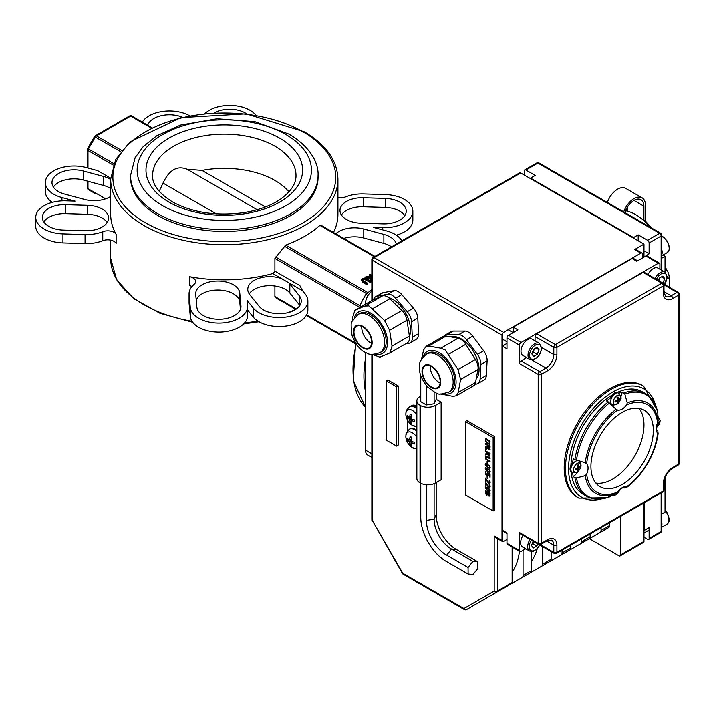 <?xml version="1.0" encoding="UTF-8"?>
<svg xmlns="http://www.w3.org/2000/svg" width="715" height="715" viewBox="0 0 715 715"><rect width="100%" height="100%" fill="white"/><g stroke="black" fill="none" stroke-linecap="round" stroke-linejoin="round"><path stroke-width="1.07" d="M333.467 232.455A113.622 65.601 0 0 0 337.927 214.259L337.927 179.125C337.337 160.464 326.094 144.662 304.188 131.73L246.192 113.828L180.895 117.609L130.041 141.865L115.669 159.534L110.673 179.125A113.622 65.601 0 0 0 224.304 244.727A113.622 65.601 0 0 0 337.927 179.125M272.808 273.577L275.159 271.334L299.835 285.58L302.561 290.755L305.18 293.999A28.68 16.561 0 0 1 307.87 300.997A28.68 16.561 0 0 1 285.392 317.165A28.68 16.561 0 0 1 253.19 307.995L247.077 300.416L247.551 305.689A28.68 16.561 0 0 1 247.587 306.556A28.68 16.561 0 0 1 219.657 323.108A28.68 16.561 0 0 1 190.262 307.423L189.109 294.643A28.68 16.561 0 0 1 189.064 293.776A28.68 16.561 0 0 1 194.078 284.427A8.821 5.094 0 0 0 195.615 281.558A8.821 5.094 0 0 0 189.493 276.705A113.622 65.601 0 0 0 272.808 273.577L288.547 282.666A22.067 12.736 180 0 1 289.825 284.025L299.183 295.617A22.067 12.736 180 0 1 301.247 300.997A22.067 12.736 180 0 1 283.962 313.438A22.067 12.736 180 0 1 259.188 306.386L249.83 294.786A22.067 12.736 180 0 1 247.765 289.405A22.067 12.736 180 0 1 259.125 278.269A22.067 12.736 180 0 1 281.504 278.6M110.673 179.125L110.673 214.259A113.622 65.601 0 0 0 116.134 234.35A8.821 5.094 0 0 0 102.754 231.705L102.754 240.714A8.821 5.094 180 0 1 116.134 243.359L116.134 234.35M275.516 297.663L295.813 309.381L275.516 297.663L274.909 296.564L274.909 286.018M274.909 271.95L274.909 258.428L285.687 245.138A113.622 65.601 0 0 0 319.918 225.377L320.767 225.127L374.946 256.399M318.068 175.524L318.068 177.329A93.772 54.134 180 0 1 224.304 231.463A93.772 54.134 180 0 1 130.532 177.329L130.532 175.524A93.772 54.134 0 0 0 224.304 229.658A93.772 54.134 0 0 0 318.068 175.524C318.684 165.549 313.09 148.631 289.235 134.214L254.862 121.639L217.11 118.753L180.538 125.053L156.737 135.787L143.152 146.7L135.144 157.64L130.532 175.524M335.764 233.778A22.067 12.736 180 0 1 363.783 228.997L383.866 234.404A22.067 12.736 180 0 1 396.36 244.038M401.848 240.875A28.68 16.561 0 0 0 386.663 230.936L373.543 227.406L382.668 227.683A28.68 16.561 0 0 0 412.85 211.14A28.68 16.561 0 0 0 385.671 194.605L363.542 193.935A28.68 16.561 0 0 0 345.846 196.804A8.821 5.094 0 0 1 337.927 197.403M360.887 223.196A22.067 12.736 180 0 1 339.974 210.478A22.067 12.736 180 0 1 363.193 197.751L385.322 198.421A22.067 12.736 180 0 1 406.227 211.14A22.067 12.736 180 0 1 383.017 223.867L360.887 223.196M195.713 294.446A22.067 12.736 180 0 1 195.687 293.776A22.067 12.736 180 0 1 217.172 281.049A22.067 12.736 180 0 1 239.784 293.114L240.937 305.886A22.067 12.736 180 0 1 240.973 306.556A22.067 12.736 180 0 1 219.487 319.292A22.067 12.736 180 0 1 196.875 307.218L195.713 294.446M189.493 276.705L189.493 285.714A8.821 5.094 180 0 1 192.022 286.456M247.587 306.556L247.587 315.565A28.68 16.561 180 0 1 219.657 332.118A28.68 16.561 180 0 1 190.262 316.423L189.109 303.652A28.68 16.561 180 0 1 189.064 302.785L189.064 293.776M110.682 178.178L97.642 170.644L86.175 167.56A28.68 16.561 0 0 0 45.367 182.566A28.68 16.561 0 0 0 61.937 197.572L75.057 201.112L65.932 200.835A28.68 16.561 0 0 0 35.75 217.369A28.68 16.561 0 0 0 62.938 233.903L85.058 234.574A28.68 16.561 0 0 0 102.754 231.705M102.754 240.714A28.68 16.561 180 0 1 85.058 243.583L62.938 242.912A28.68 16.561 180 0 1 35.75 226.378L35.75 217.369M307.87 300.997L307.87 310.006A28.68 16.561 180 0 1 285.392 326.174A28.68 16.561 180 0 1 253.19 317.004L247.587 310.069M240.437 309.336L239.784 302.123A22.067 12.736 0 0 0 219.603 290.093A22.067 12.736 0 0 0 196.223 300.005M299.826 305.502A22.067 12.736 0 0 0 299.183 304.626L289.825 293.034A22.067 12.736 0 0 0 269.001 285.687A22.067 12.736 0 0 0 249.186 293.91M147.71 125.214A22.067 12.736 180 0 1 182.468 117.242M214.259 112.854A22.067 12.736 180 0 1 246.782 113.9M255.881 115.195A28.68 16.561 0 0 0 231.294 105.427A28.68 16.561 0 0 0 204.973 113.56M189.609 115.75A28.68 16.561 0 0 0 142.312 122.095M412.85 211.14L412.85 220.149A28.68 16.561 180 0 1 396.307 235.155M404.806 215.644A22.067 12.736 0 0 0 385.322 207.43L363.193 206.76A22.067 12.736 0 0 0 341.404 214.974M391.534 246.827A22.067 12.736 0 0 0 383.866 243.404L363.783 238.006A22.067 12.736 0 0 0 343.772 238.408M52.293 202.363A28.68 16.561 180 0 1 45.367 191.575L45.367 182.566M110.673 188.546A22.067 12.736 0 0 0 103.461 185.435L83.378 180.028A22.067 12.736 0 0 0 53.419 187.071M107.196 222.544A22.067 12.736 0 0 0 87.713 214.321L65.583 213.651A22.067 12.736 0 0 0 43.794 221.873M110.673 196.402A22.067 12.736 180 0 1 84.817 199.521L64.734 194.114A22.067 12.736 180 0 1 51.989 182.566A22.067 12.736 180 0 1 83.378 171.019L103.461 176.426A22.067 12.736 180 0 1 110.673 179.537M65.583 204.651L87.713 205.312A22.067 12.736 180 0 1 108.626 218.039A22.067 12.736 180 0 1 85.407 230.757L63.278 230.087A22.067 12.736 180 0 1 42.373 217.369A22.067 12.736 180 0 1 65.583 204.651L65.583 213.651M306.288 315.431L355.462 343.817M371.076 281.031L364.686 278.028L362.442 278.653L361.361 279.949L362.666 281.388L366.554 283.641L367.385 283.158L362.505 280.03L363.157 279.065L364.82 278.689L370.245 281.513L371.076 281.031L371.076 281.933L370.245 282.407L364.82 279.592L363.157 279.967L362.505 280.932M367.385 283.158L367.385 284.061L366.554 284.543L362.666 282.291L361.361 280.012M371.863 280.557L370.728 280.173L370.191 278.376M369.905 278.358L365.472 278.099M370.96 276.759L369.253 275.776L369.253 274.873L371.737 276.312L370.79 276.857L366.33 276.562L365.249 277.188L370.191 277.474L369.905 279.091M371.863 274.667L371.863 273.765M95.318 193.622L95.318 193.622A2.208 1.805 120 0 1 95.301 193.613A2.208 1.278 -60 0 1 95.318 193.622L88.428 189.645A2.208 1.278 -60 0 1 87.972 188.635A2.208 1.278 180 0 1 87.328 187.732A2.208 2.208 0 0 0 88.428 189.645M113.783 163.601L87.623 148.488A2.208 2.208 0 0 0 87.328 149.596A2.208 1.278 -0 0 0 87.972 150.499A2.208 1.278 -60 0 1 88.428 148.961L95.318 137.03A2.208 1.278 -60 0 1 96.418 135.868A2.208 1.278 -120 0 0 95.318 135.752A2.208 2.208 0 0 0 94.505 136.565L120.71 151.687M129.54 115.991A2.208 1.278 60 0 1 130.648 116.107A2.208 1.278 -60 0 1 131.748 115.991L131.748 115.991A2.208 2.208 0 0 0 129.54 115.991L95.318 135.752M152.036 127.708L131.748 115.991M159.177 191.325L163.029 183.103C169.169 169.92 177.177 165.299 187.053 169.232L202.005 170.402A71.706 41.399 180 0 1 288.958 191.861M361.361 279.949L361.361 280.879M366.554 283.641L366.554 284.543M370.245 281.513L370.245 282.407M370.191 277.474L370.728 279.279L371.863 279.663M371.863 275.427L370.084 274.399L369.253 274.873M372.747 278.993L370.897 277.965L371.863 277.036M371.863 277.938L370.897 278.868M365.249 277.188L365.249 278.064M371.916 289.575L365.821 294.374L361.111 303.017L359.663 307.566M367.957 295.608L365.821 294.374M641.954 253.039L635.715 249.437A2.208 1.278 -60 0 0 634.607 249.544L640.846 253.155A2.208 1.278 -60 0 1 641.954 253.039A2.208 1.278 -60 0 1 642.41 254.048L642.41 258.017M640.846 253.155L503.557 332.412L374.07 257.65A2.208 1.278 120 0 0 372.506 260.358A2.208 1.278 180 0 1 371.863 259.456L371.863 300.523M372.506 300.175L372.506 260.358L502.001 335.12A2.208 1.278 -60 0 1 503.557 332.412M502.001 335.12L502.001 540.486L494.199 535.982L495.763 537.626L502.457 541.496A2.208 1.278 -60 0 1 502.001 540.486M506.989 539.405L503.557 541.389A2.208 1.278 -60 0 1 502.457 541.496M634.607 249.544L643.974 244.146L643.974 257.114M520.717 172.985A2.208 1.278 -120 0 0 519.617 172.878L372.971 257.543A2.208 1.278 -120 0 1 374.07 257.65L520.717 172.985L643.974 244.146M620.566 516.373L620.566 554.894A2.208 1.278 60 0 1 620.111 555.904A2.208 1.278 60 0 1 619.011 555.796L589.366 538.681M523.058 550.3L523.058 575.468A4.415 2.547 60 0 1 522.147 577.488L501.349 589.5A4.415 2.547 -120 0 0 501.349 589.5L492.769 594.451A4.415 2.547 60 0 1 492.742 594.469M522.147 577.488L530.727 572.536A4.415 2.547 -120 0 0 531.638 570.516L531.638 551.569M542.56 546.635L542.56 564.215A4.415 2.547 60 0 1 541.648 566.235L520.851 578.238A4.415 2.547 -120 0 0 520.851 578.238L512.271 583.19A4.415 2.547 60 0 1 512.253 583.208M541.648 566.235L550.228 561.275A4.415 2.547 -120 0 0 551.14 559.255L551.14 551.587M562.062 550.148L562.062 552.954A4.415 2.547 60 0 1 561.15 554.974L540.352 566.977A4.415 2.547 -120 0 0 540.352 566.977L531.772 571.937A4.415 2.547 60 0 1 531.754 571.946M561.15 554.974L569.73 550.023A4.415 2.547 -120 0 0 570.642 548.003L570.642 545.196M551.274 560.676L551.274 560.676A4.415 2.547 60 0 1 551.256 560.685L559.854 555.716A4.415 2.547 -120 0 0 559.854 555.716L589.231 538.761A4.415 2.547 -120 0 0 590.143 536.742L590.143 533.935M581.563 538.887L581.563 541.693A4.415 2.547 60 0 1 580.651 543.713L589.231 538.761M579.338 544.473A4.415 2.547 -120 0 0 579.356 544.464L570.776 549.415A4.415 2.547 60 0 1 570.749 549.433M579.356 544.464L608.733 527.5A4.415 2.547 -120 0 0 609.645 525.48L609.645 522.674M481.383 601.029A2.208 1.278 -120 0 0 481.392 601.02L466.573 609.573A2.208 1.805 -120 0 1 463.91 608.563L402.795 573.287A2.208 1.278 120 0 0 403.26 574.297L464.366 609.573A2.208 1.278 -60 0 1 463.91 608.563L494.199 591.082A2.208 1.805 60 0 0 496.862 592.091A2.208 1.278 -120 0 0 497.318 591.082A2.208 1.278 180 0 1 494.199 591.082L494.199 535.982M402.795 573.287L372.506 520.824L372.506 354.685M481.392 601.02L511.681 583.529A2.208 1.278 -120 0 0 512.137 582.519L512.137 547.082M371.863 354.363L371.863 519.921A2.208 1.278 0 0 0 372.506 520.824L402.447 573.484A2.208 2.208 0 0 0 403.26 574.297M643.974 502.86L643.974 541.389L620.566 554.894M645.842 256.033L658.318 263.236A2.208 1.278 -60 0 1 659.427 263.129L646.941 255.925A2.208 1.278 120 0 0 645.842 256.033L636.815 261.243L632.131 258.544L513.236 327.193L513.236 332.591M659.427 263.129A2.208 1.278 -60 0 1 659.882 264.139L659.882 269.206M658.318 263.236L521.029 342.503L508.553 335.299A2.208 1.278 120 0 0 506.989 337.998L506.989 348.804L502.314 346.105L502.314 530.208L506.989 532.907L506.989 543.364A2.208 1.278 120 0 0 507.444 544.374L519.93 551.578A2.208 1.278 -60 0 1 519.474 550.568L506.989 543.364M506.989 337.998L519.474 345.202A2.208 1.278 -60 0 1 521.029 342.503M519.474 345.202L519.474 363.569A2.208 1.278 -60 0 1 521.029 360.869L526.642 357.634M535.07 340.849L535.07 336.55A2.208 1.278 -60 0 1 536.634 333.851L643.053 272.406A2.208 1.278 -60 0 1 644.161 272.299L662.876 283.104A2.208 1.278 120 0 0 661.777 283.212L555.358 344.657A2.208 1.278 60 0 1 556.913 347.356A2.208 1.278 180 0 1 553.794 347.356L553.794 354.569A2.208 1.278 0 0 0 556.913 354.569L556.913 347.356L663.332 285.92A2.208 1.278 -120 0 0 661.777 283.212L643.053 272.406M536.777 162.966A2.208 1.278 60 0 1 537.886 163.083A2.208 1.278 -60 0 1 538.985 162.966A2.208 2.208 0 0 0 536.777 162.966L524.765 169.902A2.208 1.278 60 0 1 525.874 170.018L535.231 175.416L530.548 178.124L633.517 237.568L638.2 234.869L647.558 240.267A2.208 1.278 60 0 1 649.122 242.975L649.122 253.78L644.438 256.846M660.678 233.224A2.208 1.278 120 0 0 659.57 233.331A2.208 1.278 60 0 1 661.134 236.039A2.208 1.278 0 0 0 661.777 235.137A2.208 2.208 0 0 0 660.678 233.224L538.985 162.966M661.777 530.575A2.208 1.278 180 0 1 661.134 531.477A2.208 1.278 60 0 1 660.678 532.487A2.208 2.208 0 0 0 661.777 530.575L661.777 492.581M524.309 175.059L524.309 170.912A2.208 1.278 60 0 1 524.765 169.902M644.438 502.591L644.438 530.307L649.122 527.607L649.122 538.413A2.208 1.278 60 0 1 648.657 539.423A2.208 1.278 60 0 1 647.558 539.316L643.974 537.242M638.2 234.869L638.2 240.812M643.974 250.813L649.122 253.78M538.654 544.374A2.208 2.208 0 0 0 540.853 544.374A2.208 1.278 -120 0 0 541.318 543.364A2.208 1.278 180 0 1 538.198 543.364A2.208 1.278 120 0 0 538.654 544.374L519.93 533.569A2.208 1.278 -60 0 1 519.474 532.559L519.474 550.568M664.199 284.999L677.042 292.417A2.208 1.278 60 0 1 678.606 295.116A2.208 1.278 0 0 0 679.25 294.214A2.208 2.208 0 0 0 678.151 292.31A2.208 1.278 120 0 0 677.042 292.417L671.135 295.822A2.208 1.278 60 0 1 672.699 298.53L678.606 295.116L678.606 464.106A2.208 1.278 0 0 0 679.25 463.204L679.25 294.214M678.151 465.116L672.243 468.522A2.208 1.278 -120 0 0 672.699 467.512L678.606 464.106A2.208 1.278 60 0 1 678.151 465.116A2.208 2.208 0 0 0 679.25 463.204M663.332 293.123A2.208 1.278 180 0 0 663.985 292.221L663.985 285.017A2.208 1.278 180 0 1 663.332 285.92L663.332 293.123A13.236 7.642 120 0 0 672.699 298.53M541.577 347.508L553.794 354.569A11.029 6.372 -60 0 1 545.992 368.073L539.754 371.675A2.208 1.278 120 0 0 538.198 374.383A2.208 1.278 0 0 0 541.318 374.383A2.208 1.278 -120 0 0 539.754 371.675L521.029 360.869M536.634 333.851L555.358 344.657A2.208 1.278 120 0 0 553.794 347.356L535.07 336.55M578.846 498.185L577.604 497.47A64.716 37.368 -60 0 1 567.683 445.606A64.716 37.368 -60 0 1 609.958 388.576A64.716 37.368 -60 0 1 642.32 385.367L643.563 386.091A64.716 37.368 120 0 0 611.209 389.291A64.716 37.368 120 0 0 568.925 446.33A64.716 37.368 120 0 0 578.846 498.185L607.053 497.774M620.111 555.904L643.509 542.399A2.208 1.278 -120 0 0 643.974 541.389M579.74 460.675A11.029 6.372 -60 0 1 580.151 462.14M577.792 471.614A11.029 6.372 -60 0 1 573.189 476.664L574.878 477.638A59.211 34.186 120 0 0 586.416 496.192C593.012 499.839 600.627 500.125 609.26 497.05L609.412 496.988A58.559 33.811 -60 0 1 576.442 477.951L585.236 475.681A52.132 30.102 120 0 0 616.071 493.484L617.653 491.992A11.029 6.372 -60 0 1 626.608 486.826L627.27 487.022A52.132 30.102 120 0 0 658.104 433.612L657.603 433.129A11.029 6.372 -60 0 1 657.603 422.788L658.104 420.679A52.132 30.102 120 0 0 627.27 402.876L624.839 394.126A58.559 33.811 -60 0 1 657.809 413.163L658.104 420.679M574.878 459.7L576.442 460.138A58.559 33.811 -60 0 1 609.412 403.028L608.25 401.893A59.211 34.186 120 0 0 574.878 459.7L573.189 458.726A59.211 34.186 120 0 0 572.59 464.241M572.652 472.633A59.211 34.186 120 0 0 573.189 476.664M618.877 393.259A59.211 34.186 120 0 1 622.095 391.954A11.029 6.372 -60 0 1 620.799 396.897M613.407 405.074A11.029 6.372 -60 0 1 611.522 405.62M611.995 397.013A59.211 34.186 120 0 0 606.561 400.918L608.25 401.893M622.095 391.954L624.839 394.126M627.27 402.876L626.608 404.887A11.029 6.372 -60 0 1 617.653 410.061L616.071 409.338A52.132 30.102 120 0 0 585.236 462.748L576.442 460.138M616.241 409.436L609.412 403.028M617.653 491.992A50.568 29.199 -60 0 1 586.649 474.099A11.029 6.372 -60 0 0 586.649 463.758L585.406 462.846M586.649 474.099L585.236 475.681M576.442 477.951L574.878 477.638M639.004 408.399A44.124 25.481 -60 0 1 634.831 455.777A44.124 25.481 -60 0 1 595.89 483.09M624.892 212.57A14.014 8.088 -60 0 1 640.989 199.744A14.014 8.088 -60 0 1 643.893 206.152L643.893 220.729L645.109 220.747L651.794 228.103M645.448 221.069L645.448 205.259A16.213 9.367 120 0 0 642.097 197.832A16.213 9.367 120 0 0 623.721 211.89M519.439 551.301A83.843 48.405 60 0 1 512.137 572.179M601.065 527.625L601.065 530.432A4.415 2.547 60 0 1 600.153 532.452M657.165 412.197L657.791 413.002C656.138 403.984 652.08 397.531 645.627 393.643A59.211 34.186 120 0 0 623.784 392.928M622.13 412.412A44.124 25.481 -60 0 1 644.188 410.231A44.124 25.481 -60 0 1 644.188 461.184A44.124 25.481 -60 0 1 600.064 486.656A44.124 25.481 -60 0 1 593.298 451.299A44.124 25.481 -60 0 1 622.13 412.412M608.25 496.907L609.412 496.988L616.071 493.484M626.608 486.826L627.27 487.022C644.287 473.107 654.565 455.303 658.113 433.612L657.603 433.129A50.568 29.199 -60 0 1 626.608 486.826L627.27 487.022L624.839 488.086L622.854 487.398M656.227 429.599L657.809 430.966L658.104 433.612L657.603 433.129M617.215 392.401A59.211 34.186 -60 0 1 642.374 391.766L645.627 393.643M586.416 496.192L583.163 494.315A59.211 34.186 -60 0 1 571.088 471.721M570.936 465.25A59.211 34.186 -60 0 1 612.183 395.038M525.695 548.78L521.029 551.471A2.208 1.278 -60 0 1 519.93 551.578M672.699 467.512A13.236 7.642 120 0 0 663.332 483.724L663.332 490.928A2.208 1.278 60 0 1 662.876 491.938A2.208 2.208 0 0 0 663.985 490.034A2.208 1.278 180 0 1 663.332 490.928L556.913 552.373A2.208 1.278 180 0 1 553.794 552.373A2.208 1.278 120 0 0 554.25 553.383A2.208 2.208 0 0 0 556.458 553.383A2.208 1.278 -120 0 0 556.913 552.373L556.913 545.17A13.236 7.642 120 0 0 547.556 539.762L541.318 543.364L541.318 374.383L547.556 370.781A13.236 7.642 120 0 0 556.913 354.569M667.041 278.948L669.204 277.706A10.814 6.238 -120 0 0 666.916 270.082L665.03 271.173M665.03 266.856L666.916 270.082M669.204 277.706L669.204 287.144M371.863 453.819L365.49 450.137A10.814 6.238 120 0 0 367.733 455.089L371.863 457.475M365.49 450.137L365.49 352.432M365.49 304.206L365.49 303.526L366.071 303.866M371.863 291.148A10.814 6.238 120 0 0 365.49 303.526M436.177 392.955L436.177 399.301L441.128 402.161L435.507 405.396A10.814 6.238 180 0 1 420.223 405.396L420.027 405.289A10.814 6.238 180 0 1 416.854 400.874A10.814 6.238 180 0 1 420.027 396.459L420.76 396.038M416.854 400.874L416.854 478.478A10.814 6.238 0 0 0 420.027 482.893L420.223 483.009A10.814 6.238 0 0 0 435.507 483.009L435.507 405.396M441.128 402.161L441.128 479.765L435.507 483.009M485.306 485.556L485.306 482.178L488.828 486.611L489.614 486.128L489.203 484.538L489.882 484.931L490.168 486.495L489.784 487.514L488.854 487.38L485.86 483.179L485.86 485.878L485.306 485.556L485.619 482.357M485.86 483.179L487.094 485.342M487.907 486.549L487.407 485.163M489.927 487.398L488.22 486.37M489.462 485.262L489.516 484.395M488.828 486.611L489.73 486.504L489.14 486.432L489.73 486.504L489.775 485.083M487.103 478.362L487.103 476.279L487.684 476.61L487.684 478.693L487.103 478.362L487.416 476.458M487.103 463.257L487.103 461.175L487.684 461.515L487.684 463.588L487.103 463.257L487.416 461.363M485.306 449.467L485.306 448.582L486.218 449.109L486.218 449.985L485.306 449.467L485.619 448.761M486.218 449.628L485.619 449.288M489.176 443.354L489.829 441.253L485.86 439.323L486.173 441.584L487.693 443.22L489.543 443.103L489.829 441.253M489.516 441.441L485.86 439.323M489.998 443.845L487.996 443.8L486.003 441.53L485.619 438.456M489.686 444.024L487.684 443.979L485.691 441.709L485.306 438.277L490.061 441.021L489.426 444.238M485.306 447.331L485.306 446.509L489.409 446.446L485.306 444.078L485.306 443.398L490.061 446.142L490.061 447.179L486.298 447.224L490.061 449.395L490.061 450.075L485.306 447.331L485.619 446.509M490.061 449.717L485.619 447.152M486.298 447.224L490.061 447.009M485.306 444.078L485.619 443.577M489.409 446.446L485.619 443.899M488.72 455.375L489.355 455.392L489.829 453.703L487.728 452.854L488.72 455.375L489.668 455.214L489.829 453.703M489.516 453.891L487.728 452.854M489.033 455.196L489.668 455.214L489.033 455.196M485.306 454.981L485.306 454.034L487.201 453.39L487.201 452.55L485.306 451.46L485.306 450.727L490.061 453.471L489.811 456.143L488.774 456.161L487.38 454.222L485.306 454.981L485.619 453.927M487.38 454.222L485.619 454.794M490.124 455.964L489.087 455.982L487.693 454.043M489.811 456.143L489.087 455.982M485.306 451.46L485.619 450.906M487.201 452.55L485.619 451.281M487.201 453.39L487.514 452.372M485.646 458.994L485.655 456.063L490.061 458.092L490.061 458.824L486.137 456.787L485.753 457.582L486.137 458.833L490.061 461.336L490.061 462.069L485.646 458.994L485.959 455.884M490.061 461.702L485.959 458.816M485.753 457.582L486.45 456.608L486.057 457.403L486.45 456.608L490.061 458.458M487.684 466.993L489.14 467.637L489.632 467.11L489.132 466.001L486.254 464.339L485.735 464.866L486.236 465.966L487.684 466.993M489.14 467.637L489.632 467.11M489.945 466.931L489.453 467.449L489.945 466.931L489.444 465.823L487.996 464.795L486.558 464.151L485.735 464.866M489.945 468.191L487.996 467.565L485.521 464.375L485.735 463.588M490.159 467.413L489.802 468.307L487.684 467.744L485.208 464.553L485.565 463.66L487.684 464.232L490.159 467.413M487.684 471.114L489.14 471.757L489.632 471.23L489.132 470.121L486.254 468.459L485.735 468.986L486.236 470.086L487.684 471.114M489.14 471.757L489.632 471.23M489.945 471.051L489.453 471.569L489.945 471.051L489.444 469.943L487.996 468.915L486.558 468.271L485.735 468.986M489.945 472.311L487.996 471.685L485.521 468.495L485.735 467.708M490.159 471.534L489.802 472.427L487.684 471.864L485.208 468.683L485.565 467.78L487.684 468.352L490.159 471.534M488.282 475.314L487.13 475.216L485.986 474.063L485.789 471.167M487.97 475.493L486.817 475.395L485.673 474.251L485.476 471.346L486.155 471.739L485.762 472.964L486.826 474.644L487.514 474.733L487.612 472.812L490.061 474.224L490.061 477.236L489.507 476.914L489.507 474.608L488.238 473.875L487.862 475.573M488.238 473.875L489.507 474.608M489.507 476.914L489.82 474.429M486.826 474.644L487.818 474.554L487.925 472.624M487.138 474.465L487.818 474.554L487.138 474.465M485.306 481.436L485.306 478.058L488.828 482.491L489.614 482.008L489.203 480.417L489.882 480.811L490.168 482.375L489.784 483.394L488.854 483.26L485.86 479.059L485.86 481.758L485.306 481.436L485.619 478.237M485.86 479.059L487.094 481.222M487.907 482.428L487.407 481.043M489.927 483.277L488.22 482.25M489.462 481.141L489.516 480.274M488.828 482.491L489.73 482.384L489.14 482.312L489.73 482.384L489.775 480.963M487.684 490.338L489.14 490.973L489.632 490.454L489.132 489.346L486.254 487.675L485.735 488.202L486.236 489.301L487.684 490.338M489.14 490.973L489.632 490.454M489.945 490.275L489.453 490.794L489.945 490.275L489.444 489.167L487.996 488.139L486.558 487.496L485.735 488.202M489.945 491.536L487.996 490.901L485.521 487.719L485.735 486.933M490.159 490.758L489.802 491.652L487.684 491.08L485.208 487.898L485.565 487.004L487.684 487.567L490.159 490.758M488.908 495.352L489.838 493.556L488.13 492.93L488.908 495.352L489.712 495.182L489.838 493.556M489.525 493.734L488.13 492.93M489.221 495.173L489.712 495.182L489.221 495.173M486.745 494.36L487.487 494.342L487.916 492.447L485.851 491.607L486.745 494.36L487.791 494.163L487.916 492.447M487.603 492.626L485.851 491.607M487.058 494.181L487.791 494.163L487.058 494.181M487.085 494.959L487.952 494.789L486.772 495.138L485.691 493.949L485.306 490.57L490.061 493.314L489.873 496.103L488.997 496.165L488.265 494.619L487.085 494.959L486.003 493.77L485.619 490.749M490.186 495.924L489.301 495.987L488.291 494.628M489.873 496.103L489.301 495.987M465.322 421.528L465.322 494.923L493.136 510.975L493.136 437.58L465.322 421.528L466.886 420.626L494.7 436.677L494.7 510.081L493.136 510.975M436.177 482.625L436.177 514.737A28.126 16.239 -120 0 0 456.474 549.504L451.558 549.049L472.928 561.382L468.066 567.478L468.119 574.029L473.035 574.485L477.897 568.389L477.843 561.838L472.928 561.382M456.474 549.504L477.843 561.838M420.76 483.295L420.76 517.124A36.108 20.842 -120 0 0 446.759 561.695L468.119 574.029M434.112 483.689L434.112 519.188A24.131 13.934 -120 0 0 451.558 549.049L446.696 555.144L468.066 567.478M426.399 484.779L426.399 520.386A28.126 16.239 -120 0 0 446.696 555.144M434.112 392.052L434.112 403.752L426.399 404.94L420.76 401.687L420.76 375.554M426.399 385.716L426.399 404.94M436.177 399.301L434.112 403.752M416.854 407.881L415.451 407.067A11.029 6.372 -120 0 0 409.936 406.522L411.491 405.62A11.029 6.372 60 0 1 416.854 406.075M444.953 335.21L451.192 331.608A11.029 6.372 60 0 1 453.221 331.09L464.92 331.09A11.029 6.372 60 0 1 472.713 336.122L483.626 350.752A11.029 6.372 60 0 1 487.121 360.825L486.334 375.455A11.029 6.372 60 0 1 484.064 379.969L477.826 383.58A11.029 6.372 -120 0 0 480.096 379.057L480.873 364.427A11.029 6.372 -120 0 0 477.388 354.354L466.466 339.732A11.029 6.372 -120 0 0 458.681 334.692L446.982 334.692A11.029 6.372 -120 0 0 444.953 335.21A11.029 6.372 -120 0 0 443.854 336.166M373.579 299.719A11.029 6.372 60 0 1 375.625 296.752L381.864 293.15A11.029 6.372 60 0 1 383.079 292.703L394.001 290.683A11.029 6.372 60 0 1 401.785 294.634L413.493 308.147A11.029 6.372 60 0 1 417.783 318.148L418.57 333.682A11.029 6.372 60 0 1 416.3 339.285L410.061 342.887A11.029 6.372 60 0 1 408.846 343.325L405.405 343.969M386.288 380.872L387.852 379.978L398.157 385.921L398.157 445.204L396.593 446.106L396.593 386.824L386.288 380.872L386.288 440.154L396.593 446.106M398.157 385.921L396.593 386.824M407.648 420.349L407.648 430.636M494.7 436.677L493.136 437.58M358.036 314.484L359.6 313.581A22.022 12.709 60 0 1 370.611 314.671A22.022 12.709 60 0 1 384.992 334.075A22.022 12.709 60 0 1 381.622 351.726L380.058 352.62C373.489 354.81 369.056 354.944 366.75 353.031C360.869 350.931 355.972 345.086 352.057 335.496C350.806 326.12 350.851 321.375 352.2 321.25L358.036 314.484A22.022 12.709 60 0 1 369.047 315.574A22.022 12.709 60 0 1 383.437 334.978A22.022 12.709 60 0 1 380.058 352.62M362.809 347.374A12.513 7.222 -120 0 0 369.065 347.991A12.513 7.222 -120 0 0 369.065 333.548A12.513 7.222 -120 0 0 356.553 326.326A12.513 7.222 -120 0 0 354.64 336.345A12.513 7.222 -120 0 0 362.809 347.374M361.817 326.433A12.513 7.222 -120 0 0 370.611 342.869A12.513 7.222 -120 0 0 371.594 343.37M355.239 310.158L372.193 300.336A11.029 6.372 60 0 1 372.595 300.139L355.239 310.158L364.838 306.083L368.869 305.913L384.518 320.526L389.621 330.276L392.034 346.078L389.997 352.861L407.255 342.905A11.029 6.372 60 0 0 409.391 336.059L392.034 346.078M375.634 354.22A23.944 13.817 -120 0 0 387.03 337.373A23.944 13.817 -120 0 0 367.394 311.606A23.944 13.817 -120 0 0 354.443 317.523M354.935 310.301L352.692 317.201L352.754 320.07M389.997 352.861L379.888 357.196L372.086 354.381M372.595 300.139L382.194 296.064A11.029 6.372 60 0 1 389.854 298.772L401.866 310.507A11.029 6.372 60 0 1 406.978 320.257L409.391 336.059M409.445 336.399A24.989 14.425 -120 0 0 392.839 299.415A24.989 14.425 -120 0 0 388.352 297.494M375.625 296.752A11.029 6.372 60 0 1 376.841 296.305L387.762 294.285A11.029 6.372 60 0 1 395.547 298.244L407.246 311.758A11.029 6.372 60 0 1 411.545 321.75L412.332 337.283A11.029 6.372 60 0 1 410.061 342.887M426.587 354.059L428.142 353.156A22.022 12.709 60 0 1 439.153 354.247A22.022 12.709 60 0 1 453.542 373.65A22.022 12.709 60 0 1 450.164 391.302L448.609 392.195A22.022 12.709 -120 0 0 451.978 374.553A22.022 12.709 -120 0 0 437.598 355.149A22.022 12.709 -120 0 0 426.587 354.059C421.412 358.653 419.07 362.425 419.58 365.383C418.454 371.523 421.064 378.691 427.409 386.869C439.957 396.03 437.071 394.886 448.609 392.195M431.351 386.94A12.513 7.222 60 0 1 423.182 375.92A12.513 7.222 60 0 1 425.103 365.901A12.513 7.222 60 0 1 437.607 373.123A12.513 7.222 60 0 1 437.607 387.566A12.513 7.222 60 0 1 431.351 386.94M430.367 366.009A12.513 7.222 -120 0 0 439.153 382.445A12.513 7.222 -120 0 0 440.145 382.945M444.176 393.795A23.944 13.817 -120 0 0 456.054 380.907A23.944 13.817 -120 0 0 442.37 354.89A23.944 13.817 -120 0 0 422.994 357.089M456.411 395.708L473.384 385.912A11.029 6.372 -120 0 0 475.529 382.489L477.942 369.467A11.029 6.372 -120 0 0 475.395 359.484L465.787 344.326A11.029 6.372 -120 0 0 458.136 338.195L446.115 336.05L428.759 346.069L440.78 348.214L445.195 349.984L458.038 369.503L460.585 379.486L458.172 392.508L456.411 395.708L453.06 396.36L440.386 393.938M428.759 346.069L426.185 346.274L423.646 349.921L421.43 359.395M446.115 336.05A11.029 6.372 -120 0 0 443.148 336.479L426.185 346.274M450.924 336.908A24.989 14.425 60 0 1 461.39 338.99A24.989 14.425 60 0 1 476.941 358.689A24.989 14.425 60 0 1 476.145 379.129M475.01 384.089L475.797 384.089A11.029 6.372 -120 0 0 477.826 383.58M513.236 327.193L517.91 329.892L508.553 335.299M506.989 343.406L502.314 346.105M643.893 220.729A40.692 23.497 -120 0 0 635.698 214.625A40.692 23.497 -120 0 0 627.511 211.274L627.511 206.957M607.339 202.434A16.213 9.367 -60 0 1 625.714 188.376L642.097 197.832M661.777 513.987L665.03 512.11L665.03 477.638M661.777 258.187L665.03 256.301L665.03 272.183M665.03 283.819L665.03 284.731M662.948 255.103L665.03 256.301M643.974 256.211L644.438 256.479M633.517 237.568L633.517 238.113M530.548 178.661L530.548 178.124M644.438 530.307L643.974 530.038M537.224 548.736A83.843 48.405 60 0 1 531.638 560.918M530.083 539.432A9.375 5.416 120 0 0 529.609 551.033L522.585 546.984A9.375 5.416 -60 0 1 523.067 535.374M537.689 543.82L536.876 545.929L533.274 548.012L531.468 545.447L533.122 541.183M532.023 544.017L532.979 543.677L536.876 545.929M532.979 543.677L533.515 541.407M522.933 355.489A9.375 5.416 -60 0 1 522.933 344.666A9.375 5.416 -60 0 1 532.309 339.25L539.333 343.307A9.375 5.416 120 0 0 529.949 348.714A9.375 5.416 120 0 0 529.949 359.547L522.933 355.489M533.622 349.313L537.224 347.231L539.021 349.796L537.224 354.434L533.622 356.517L531.817 353.952L533.622 349.313M539.021 349.796L535.901 347.991M532.371 352.522L533.327 352.182L537.224 354.434M533.327 352.182L534.293 348.929M648.049 274.542A9.375 5.416 -60 0 1 657.97 268.107L664.995 272.156A9.375 5.416 120 0 0 655.074 278.6M658.372 280.503L659.284 278.162L662.885 276.088L664.691 278.644L662.948 283.149M664.691 278.644L661.572 276.848M659.016 280.87L659.954 277.778M661.777 525.427A9.375 5.416 -120 0 0 661.777 522.281M661.777 254.719A9.375 5.416 -120 0 0 661.777 249.624M656.736 425.175L657.38 426.015A11.485 6.748 -127.6 0 0 657.639 424.317L657.943 423.789A11.485 6.748 7.6 0 0 659.284 422.717L658.211 422.565M659.284 422.717A3.495 2.02 120 0 0 659.284 421.528A11.485 6.444 172.6 0 1 657.943 422.78L657.943 422.78M657.988 418.534A5.157 2.976 -60 0 1 660.034 421.135A5.157 2.976 -60 0 1 656.263 427.516M656.674 425.38A11.485 6.444 67.4 0 1 656.477 426.212M617.036 492.742L617.224 493.136A11.485 6.748 -127.6 0 0 617.403 492.331M616.321 493.341A11.485 6.444 67.4 0 1 616.196 493.734A3.495 2.02 120 0 0 617.224 493.136M619.708 489.623A5.157 2.976 -60 0 1 616.223 494.583A5.157 2.976 -60 0 1 613.542 494.771M577.568 469.594L578.229 470.443A11.485 6.748 -127.6 0 0 578.489 468.745L578.793 468.218A11.485 6.748 7.6 0 0 580.133 467.145L579.061 466.993M580.133 467.145A3.495 2.02 120 0 0 580.133 465.957A11.485 6.444 172.6 0 1 578.793 467.217L578.489 467.038A11.485 7.597 -121.2 0 0 578.229 464.857L578.229 464.857A3.495 2.02 120 0 0 577.202 465.447A11.485 5.586 61.1 0 1 577.622 467.538L577.318 468.066A11.485 5.586 178.9 0 1 575.298 468.745A3.495 2.02 120 0 0 575.298 469.934A11.485 7.597 1.2 0 0 577.318 469.067L577.622 469.246A11.485 6.444 67.4 0 1 577.202 471.033A3.495 2.02 120 0 0 578.229 470.443M575.468 468.629L575.45 469.692A3.128 1.805 -60 0 1 575.423 468.709M573.582 469.773A5.157 2.976 -60 0 1 579.061 462.971A5.157 2.976 -60 0 1 579.061 470.264A5.157 2.976 -60 0 1 573.582 469.773M576.353 468.432L577.622 469.246M578.793 467.217L577.452 466.529M572.25 472.436C576.361 472.937 578.551 472.338 578.801 470.631C579.123 470.005 583.574 465.742 578.873 460.969A6.623 3.825 120 0 0 575.566 461.3A6.623 3.825 120 0 0 570.883 469.406A6.623 3.825 120 0 0 572.25 472.436L571.419 471.954A6.623 3.825 -60 0 1 572.733 462.489M619.923 399.292A3.495 2.02 120 0 0 619.923 398.103A11.485 6.444 172.6 0 1 618.582 399.363L618.278 399.185A11.485 7.597 -121.2 0 0 618.019 397.004A3.495 2.02 120 0 0 616.991 397.603A11.485 5.586 61.1 0 1 617.411 399.685L617.099 400.212A11.485 5.586 178.9 0 1 615.088 400.901A3.495 2.02 120 0 0 615.088 402.08L615.088 402.08A11.485 7.597 1.2 0 0 617.099 401.222L617.411 401.401A11.485 6.444 67.4 0 1 616.991 403.18A3.495 2.02 120 0 0 618.019 402.59A11.485 6.748 -127.6 0 0 618.278 400.892L618.582 400.364A11.485 6.748 7.6 0 0 619.923 399.292L618.85 399.149M617.358 401.741L618.019 402.59M617.027 395.61A5.157 2.976 -60 0 1 620.182 400.096A5.157 2.976 -60 0 1 613.863 403.752A5.157 2.976 -60 0 1 617.027 395.61M618.582 399.363L617.242 398.675M616.142 400.579L617.411 401.401M610.449 398.041A6.623 3.825 -60 0 1 617.832 392.642L618.663 393.125A6.623 3.825 120 0 0 615.347 393.447A6.623 3.825 120 0 0 611.03 399.283A6.623 3.825 120 0 0 612.04 404.583L611.209 404.1M408.792 439.654L407.291 439.841A15.873 9.474 -6.9 0 0 409.239 441.495L409.704 442.299A15.873 9.474 126.9 0 0 410.169 444.81L411.071 443.604M410.169 444.81A5.175 2.985 -120 0 0 411.608 445.642A15.873 8.768 -66.6 0 1 410.991 443.041L411.447 442.773A15.873 10.367 -2.1 0 0 414.477 443.979L414.477 443.979A5.175 2.985 -120 0 0 414.477 442.326A15.873 7.874 -178.2 0 1 411.447 441.289L410.991 440.485A15.873 7.874 -61.8 0 1 411.608 437.348A5.175 2.985 -120 0 0 410.169 436.516A15.873 10.367 122.1 0 0 409.704 439.743L409.239 440.011A15.873 8.768 -173.4 0 1 407.291 438.179A5.175 2.985 -120 0 0 407.291 439.841M410.347 436.883L410.347 436.883A4.647 2.681 60 0 1 411.554 437.544M416.854 448.216A9.161 5.291 60 0 1 406.326 439.6A9.161 5.291 60 0 1 412.332 432.763A9.161 5.291 60 0 1 416.854 437.509M411.223 439.001L409.239 440.011M410.991 443.041L412.859 441.825M409.659 429.072A11.029 6.372 60 0 1 409.936 428.893A11.029 6.372 60 0 1 416.854 430.394M408.792 417.283L407.291 417.471A15.873 9.474 -6.9 0 0 409.239 419.124L409.704 419.928A15.873 9.474 126.9 0 0 410.169 422.44L411.071 421.233M410.169 422.44A5.175 2.985 -120 0 0 411.608 423.271A15.873 8.768 -66.6 0 1 410.991 420.67L411.447 420.402A15.873 10.367 -2.1 0 0 414.477 421.609L414.477 421.609A5.175 2.985 -120 0 0 414.477 419.955A15.873 7.874 -178.2 0 1 411.447 418.919L410.991 418.114A15.873 7.874 -61.8 0 1 411.608 414.977A5.175 2.985 -120 0 0 410.169 414.146A15.873 10.367 122.1 0 0 409.704 417.372L409.239 417.64A15.873 8.768 -173.4 0 1 407.291 415.808A5.175 2.985 -120 0 0 407.291 417.471M410.347 414.512L410.347 414.512A4.647 2.681 60 0 1 411.554 415.174M416.854 425.845A9.161 5.291 60 0 1 406.326 417.238A9.161 5.291 60 0 1 412.332 410.392A9.161 5.291 60 0 1 416.854 415.138M411.223 416.631L409.239 417.64M410.991 420.67L412.859 419.455M409.659 406.701A11.029 6.372 60 0 1 409.936 406.522A11.029 6.372 60 0 1 416.854 408.024M295.804 309.372A113.622 65.601 180 0 1 288.27 312.607M257.847 321.071A113.622 65.601 180 0 1 244.584 322.939M191.995 321.285A113.622 65.601 180 0 1 110.673 258.392L110.673 240.115M303.089 131.837A111.424 64.323 180 0 1 253.137 239.462A111.424 64.323 180 0 1 116.679 160.678A111.424 64.323 180 0 1 303.089 131.837M288.547 282.666L302.561 290.755M189.109 303.652L189.109 294.643M85.058 243.583L85.058 234.574M240.937 307.218L240.937 305.886M239.784 302.123L239.784 293.114M299.183 295.617L299.183 304.626M289.825 293.034L289.825 284.025M190.262 316.423L190.262 307.423M253.19 317.004L253.19 307.995M385.322 207.43L385.322 198.421M363.193 206.76L363.193 197.751M383.866 234.404L383.866 243.404M363.783 238.006L363.783 228.997M382.668 229.864L382.668 227.683M103.461 176.426L103.461 185.435M83.378 180.028L83.378 171.019M87.713 205.312L87.713 214.321M61.937 200.87L61.937 197.572M62.938 242.912L62.938 233.903M355.623 343.164L306.61 314.868M296.403 308.969L274.909 296.564M274.909 258.428L359.717 307.387M360.146 305.832L275.516 256.971M319.918 225.377L374.303 256.774M367.76 292.524L285.687 245.138M284.338 246.157L366.563 293.633M87.972 168.043L87.972 150.499L113.211 165.067M121.684 150.454L96.418 135.868L130.648 116.107L151.339 128.048M105.65 198.841L87.972 188.635L87.972 181.261M365.49 358.528A93.772 54.134 120 0 0 365.49 391.543M365.49 407.139A93.772 54.134 -60 0 1 356.267 344.058M216.341 213.883L163.029 183.103M152.599 175.524A71.706 41.399 180 0 1 224.304 134.125A71.706 41.399 180 0 1 296.01 175.524C296.153 183.46 291.228 191.173 281.227 198.663C271.405 205.562 258.732 210.246 243.216 212.713C215.876 216.243 192.21 212.596 172.226 201.764C152.438 189.126 152.492 178.911 152.599 175.524M187.053 169.232L257.159 209.709M265.354 206.975L202.005 170.402M168.919 202.095A78.328 45.224 0 0 0 299.951 181.825A78.328 45.224 0 0 0 204.025 126.439A78.328 45.224 0 0 0 168.919 202.095M285.929 134.545A87.15 50.318 180 0 1 246.854 218.719A87.15 50.318 180 0 1 140.122 157.094A87.15 50.318 180 0 1 285.929 134.545M363.157 279.065L363.157 279.967M362.666 281.388L362.666 282.291M364.82 278.689L364.82 279.592M366.348 279.261L366.348 280.164M371.702 277.134L371.702 278.028M370.728 279.279L370.728 280.173M649.122 242.975L661.134 236.039L661.134 269.93M525.874 170.018L537.886 163.083L659.57 233.331L647.558 240.267M661.134 492.948L661.134 531.477L649.122 538.413M519.474 363.569L538.198 374.383L538.198 543.364L519.474 532.559M663.985 291.693L671.135 295.822A11.029 6.372 -60 0 1 665.62 296.368L663.985 292.221M532.148 360.083L545.992 368.073A2.208 1.278 60 0 1 547.556 370.781M540.853 544.374L547.1 540.772A2.208 1.278 -120 0 0 547.556 539.762M644.081 220.649A40.666 23.479 60 0 1 650.158 227.156M663.574 254.737A40.666 23.479 60 0 1 663.743 255.559M625.527 210.791A40.666 23.479 60 0 1 627.511 211.148M531.638 570.516L523.058 575.468M551.14 559.255L542.56 564.215M570.642 548.003L562.062 552.954M590.143 536.742L581.563 541.693M609.645 525.48L601.065 530.432M626.608 404.887A50.568 29.199 -60 0 1 657.603 422.788L657.737 422.824M586.649 463.758A50.568 29.199 -60 0 1 617.653 410.061M601.217 498.972A62.509 36.09 -60 0 1 581.51 424.996A62.509 36.09 -60 0 1 655.432 405.065M512.137 582.519L497.318 591.082L497.318 538.529M547.1 540.772L551.506 540.12A11.029 6.372 -60 0 1 553.794 545.17L553.794 552.373L540.326 544.598M663.985 490.034L663.985 482.822A2.208 1.278 180 0 1 663.332 483.724M546.644 541.041L553.794 545.17A2.208 1.278 0 0 0 556.913 545.17M420.223 405.396L420.223 483.009M420.027 482.893L420.027 405.289M436.177 514.737L434.112 519.188L426.399 520.386M416.854 406.254L415.451 407.067M362.809 326.38A13.192 7.615 -120 0 0 354.729 337.882A13.192 7.615 -120 0 0 370.888 347.204A13.192 7.615 -120 0 0 362.809 326.38M382.194 296.064L364.838 306.083M389.854 298.772L372.497 308.791M401.866 310.507L384.518 320.526M406.978 320.257L389.621 330.276M394.001 290.683L387.762 294.285M401.785 294.634L395.547 298.244M383.079 292.703L376.841 296.305M418.57 333.682L412.332 337.283M417.783 318.148L411.545 321.75M413.493 308.147L407.246 311.758M431.351 365.955A13.192 7.615 60 0 1 439.439 386.779A13.192 7.615 60 0 1 423.271 377.449A13.192 7.615 60 0 1 431.351 365.955M475.529 382.489L458.172 392.508M477.942 369.467L460.585 379.486M458.136 338.195L440.78 348.214M465.787 344.326L448.43 354.345M475.395 359.484L458.038 369.503M464.92 331.09L458.681 334.692M472.713 336.122L466.466 339.732M483.626 350.752L477.388 354.354M487.121 360.825L480.873 364.427M486.334 375.455L480.096 379.057M453.221 331.09L446.982 334.692M643.893 206.152L633.982 200.432M539.771 544.669A8.276 4.773 -60 0 1 531.013 550.577A8.276 4.773 -60 0 1 531.415 540.2M541.273 348.5A8.276 4.773 -60 0 1 532.496 359.413A8.276 4.773 -60 0 1 532.496 347.713A8.276 4.773 -60 0 1 541.273 348.5M656.406 279.368A8.276 4.773 -60 0 1 662.939 273.255A8.276 4.773 -60 0 1 666.934 277.349A8.276 4.773 -60 0 1 663.985 284.928M665.03 510.644A9.375 5.416 60 0 1 666.997 524.175L661.777 527.187M661.777 236.459A9.375 5.416 60 0 1 668.516 244.619A9.375 5.416 60 0 1 667.229 252.627L661.777 255.773M657.237 425.657A3.128 1.805 -60 0 1 656.495 426.131M656.406 426.587A3.495 2.02 120 0 0 657.38 426.015M658.944 421.895A3.128 1.805 -60 0 1 658.908 422.771M658.023 416.541A6.623 3.825 120 0 0 657.898 416.479L660.168 420.652L659.704 423.182L657.916 426.247L656.245 427.677M657.639 424.317L657.094 424.058M657.943 423.789L657.353 423.387M578.086 470.086A3.128 1.805 -60 0 1 577.354 470.559M579.802 466.323A3.128 1.805 -60 0 1 579.758 467.199M577.237 465.581A3.128 1.805 -60 0 1 578.086 465.108M578.793 468.218L577.604 467.396M578.489 468.745L577.184 468.119M615.24 401.839A3.128 1.805 -60 0 1 615.213 400.865M617.876 402.241A3.128 1.805 -60 0 1 617.134 402.715M619.583 398.469A3.128 1.805 -60 0 1 619.548 399.345M617.027 397.728A3.128 1.805 -60 0 1 617.876 397.263M618.278 400.892L616.974 400.266M618.582 400.364L617.385 399.551M407.827 439.931A4.647 2.681 60 0 1 407.773 438.715M411.375 444.962A4.647 2.681 60 0 1 410.347 444.301M414.28 442.272A4.647 2.681 60 0 1 414.253 443.64M416.854 431.208A11.029 6.372 -120 0 0 414.879 429.769A11.029 6.372 -120 0 0 409.364 429.223L406.379 432.763L405.968 434.148L405.87 437.41L407.782 442.96L411.572 447.277L416.854 449.226M409.704 442.299L411.643 441.361M409.239 441.495L411.018 440.279M407.827 417.56A4.647 2.681 60 0 1 407.773 416.344M411.375 422.592A4.647 2.681 60 0 1 410.347 421.93M414.28 419.902A4.647 2.681 60 0 1 414.253 421.269M416.854 408.837A11.029 6.372 -120 0 0 414.879 407.398A11.029 6.372 -120 0 0 409.364 406.853L406.379 410.392L405.968 411.777L405.87 415.04L407.782 420.59L411.572 424.907L416.854 426.855M409.704 419.928L411.643 418.999M409.239 419.124L411.018 417.918M258.991 321.768L243.627 323.958M192.719 322.322L159.946 313.286L133.696 298.647L116.634 279.753L110.673 258.392M284.338 302.749L295.813 309.381M94.505 136.565L87.623 148.488M87.328 187.732L87.328 181.092M87.328 167.864L87.328 149.596M365.49 407.21L353.201 380.416L355.632 343.12M464.366 609.573A2.208 2.208 0 0 0 466.573 609.573L466.573 609.573M372.971 257.543A2.208 2.208 0 0 0 371.863 259.456M371.863 519.921A2.208 2.208 0 0 0 372.157 521.029M661.777 270.297L661.777 235.137M648.657 539.423L660.678 532.487M664.584 284.481L678.151 292.31M663.985 285.017A2.208 2.208 0 0 0 662.876 283.104M627.511 210.916L625.598 210.639M664.137 254.415L664.423 255.952M665.03 261.011L665.03 266.025M657.317 410.723L643.563 386.091M619.583 490.222L622.98 487.469M656.352 429.67L656.754 427.329M539.816 545.053L554.25 553.383M672.243 468.522C667.274 472.007 664.521 476.78 663.985 482.822M556.458 553.383L662.876 491.938M506.989 533.524L502.001 530.637M540.013 544.66L537.26 548.7L533.122 551.363L529.609 551.033M513.147 332.645L508.15 329.758M506.989 341.833L502.001 338.946M539.333 343.307L541.595 348.044C540.558 355.882 536.679 359.717 529.949 359.547M637.592 260.796L632.596 257.909M664.995 272.156L667.256 276.902L663.985 285.267M649.122 530.038L643.974 533.006M665.03 510.018L667.372 513.066L669.249 518.992L669.034 521.298L666.997 524.175M661.777 236.182L663.502 237.04L667.613 241.518L669.49 247.453L669.276 249.75L667.229 252.627M612.129 495.513L615.874 494.941L617.814 493.314L619.78 489.552M577.175 465.653L578.131 465.108M578.873 460.969L578.042 460.487M578.587 467.252L577.497 466.77M577.55 469.049L576.585 468.343M615.249 401.875L615.249 400.775M616.965 397.808L617.921 397.254M618.663 393.125C621.156 396.432 621.719 398.621 620.37 399.694C619.985 400.284 618.529 406.272 612.04 404.583M618.377 399.399L617.286 398.916M617.34 401.195L616.375 400.498M414.226 442.147L414.235 443.684M410.303 436.874L411.634 437.652M409.364 429.223L409.936 428.893M411.08 442.755L412.519 441.709M409.534 440.074L411.161 439.35M414.226 419.776L414.235 421.314M410.303 414.512L411.634 415.281M409.364 406.853L409.936 406.522M411.08 420.384L412.519 419.339M409.534 417.703L411.161 416.979"/></g></svg>
